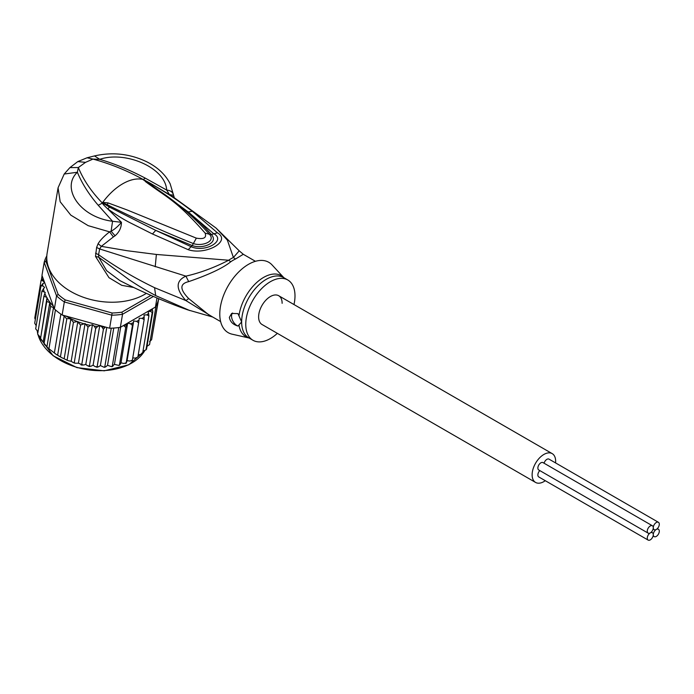 <?xml version="1.0" encoding="UTF-8"?>
<svg xmlns="http://www.w3.org/2000/svg" width="694" height="694" viewBox="0 0 694 694"><rect width="100%" height="100%" fill="white"/><g stroke="black" fill="none" stroke-linecap="round" stroke-linejoin="round"><path stroke-width="1.04" d="M653.28 534.666A4.251 2.455 120 0 0 654.164 536.609A4.251 2.455 120 0 0 657.444 535.473A4.251 2.455 120 0 0 659.3 531.188A4.251 2.455 120 0 0 658.415 529.244A4.251 2.455 120 0 0 656.29 529.453A4.251 2.455 120 0 0 653.28 534.666A4.251 2.455 120 0 0 652.403 532.714A4.251 2.455 120 0 0 650.278 532.923A4.251 2.455 120 0 0 647.268 538.136A4.251 2.455 120 0 0 648.144 540.088A4.251 2.455 120 0 0 651.423 538.943A4.251 2.455 120 0 0 653.28 534.666M656.29 529.453A4.251 2.455 120 0 0 659.3 524.239A4.251 2.455 120 0 0 658.415 522.296A4.251 2.455 120 0 0 655.136 523.432A4.251 2.455 120 0 0 653.28 527.718A4.251 2.455 120 0 0 654.164 529.661A4.251 2.455 120 0 0 656.29 529.453M544.07 463.228A4.251 2.455 -60 0 1 549.015 459.133L658.415 522.296M648.144 540.088L538.744 476.925A4.251 2.455 -60 0 1 537.867 474.974A4.251 2.455 -60 0 1 539.819 470.593M648.144 533.139L538.744 469.977A4.251 2.455 -60 0 1 537.867 468.025A4.251 2.455 -60 0 1 539.724 463.748A4.251 2.455 -60 0 1 543.003 462.603L652.403 525.766A4.251 2.455 120 0 0 649.124 526.911A4.251 2.455 120 0 0 647.268 531.188A4.251 2.455 120 0 0 648.144 533.139A4.251 2.455 120 0 0 650.278 532.923A4.251 2.455 120 0 0 653.28 527.718A4.251 2.455 120 0 0 652.403 525.766M262.063 324.523A16.63 9.603 -60 0 1 258.619 316.915A16.63 9.603 -60 0 1 265.88 300.172A16.63 9.603 -60 0 1 278.693 295.722A16.63 9.603 120 0 0 265.88 300.172A16.63 9.603 120 0 0 258.619 316.915A16.63 9.603 120 0 0 262.063 324.523L535.568 482.434A16.63 9.603 120 0 0 545.284 480.699M555.556 462.907A16.63 9.603 120 0 0 555.642 461.241A16.63 9.603 120 0 0 552.198 453.624A16.63 9.603 120 0 0 539.385 458.083A16.63 9.603 120 0 0 532.125 474.817A16.63 9.603 120 0 0 535.568 482.434M282.137 303.33A16.63 9.603 120 0 0 278.693 295.722L552.198 453.624M54.366 308.917L53.481 307.624L50.593 306.401L49.768 302.584L46.776 301.491L47.001 297.518L40.512 338.924L47.955 347.989L56.301 354.461L61.766 357.67L68.133 360.672L71.17 361.288L73.364 362.658L74.293 362.45L80.565 325.009L77.32 321.539A58.018 38.803 -170.5 0 1 65.956 316.048L62.139 314.989A59.563 39.836 9.5 0 1 60.872 314.122A59.563 39.836 9.5 0 1 58.07 312.057A59.563 39.836 9.5 0 1 55.442 309.888A59.563 39.836 9.5 0 1 54.366 308.917L56.544 295.87L58.14 294.377L45.925 261.334L44.164 262.367A59.563 39.836 -170.5 0 1 46.81 255.904M150.945 295.384L121.884 312.161A58.018 38.803 -170.5 0 1 112.072 312.994L65.253 299.929L64.325 301.942A59.563 39.836 -170.5 0 1 60.248 299.01A59.563 39.836 -170.5 0 1 56.544 295.87L44.164 262.367L41.978 275.405L53.369 306.219A58.018 38.803 -170.5 0 1 46.992 297.856M65.253 299.929A58.018 38.803 -170.5 0 1 58.14 294.377M121.884 312.161L122.534 314.278A59.563 39.836 -170.5 0 1 111.803 315.189L112.072 312.994M153.409 296.451L122.534 314.278L120.348 327.316L155.439 307.06L156.965 297.969M45.925 261.334A58.018 38.803 -170.5 0 1 46.793 258.741M65.956 316.048L109.617 328.227L111.803 315.189L64.325 301.942L62.139 314.989M109.617 328.227A59.563 39.836 9.5 0 0 111.274 328.184A59.563 39.836 9.5 0 0 118.761 327.551A59.563 39.836 9.5 0 0 120.348 327.316M158.631 298.672L158.388 300.068A59.563 39.836 9.5 0 1 158.076 301.161A59.563 39.836 9.5 0 1 156.02 306.037A59.563 39.836 9.5 0 1 155.439 307.06M54.019 308.422L53.369 306.219M105.28 327.021L103.406 329.26L101.923 326.978L99.763 325.495L97.568 326.562L95.677 328.514L94.202 326.085L92.449 324.714L90.272 325.347L88.017 327.091L85.076 323.508L80.565 325.009M138.271 354.66L140.257 354.565L142.626 353.333L148.898 315.9L146.902 314.868L144.083 314.989L144.144 319.604L142.114 318.373L139.242 318.242L138.635 322.788L136.605 321.357L133.734 320.966L132.459 325.391L130.472 323.76L127.644 323.126L125.735 327.368L123.549 325.469M148.898 315.9L148.585 313.35A58.018 38.803 -170.5 0 1 146.902 314.868M142.99 351.147L145.957 349.889L152.22 312.456L150.451 311.406L147.943 311.519L148.585 313.35M152.238 308.908L152.81 311.736L146.547 349.169L145.957 349.889A59.563 39.836 9.5 0 0 146.547 349.169M37.632 334.126L43.878 296.355L45.249 292.408L41.926 291.098L44.59 287.333L42.828 285.963L40.981 285.798L44.529 282.363L42.664 280.706L41.041 280.55L43.106 278.468M43.878 296.355L46.654 297.24A58.018 38.803 -170.5 0 1 44.824 293.423M48.988 348.457L55.442 309.888M54.41 352.691L60.872 314.122M60.508 356.482L66.78 319.04L64.195 315.987L57.619 355.259M64.195 315.987L63.223 315.614M67.179 359.752L73.443 322.311L70.823 319.023L64.186 358.659M70.823 319.023C68.142 318.485 66.797 318.494 66.78 319.04M49.768 302.584L43.132 342.22M40.903 339.895L40.417 339.175L46.776 301.491M45.362 345.404L43.991 343.894L50.593 306.401M53.481 307.624L46.906 346.896M73.443 322.311L77.32 321.539M152.35 335.332L158.7 298.698M99.763 325.495L93.109 365.2L95.278 366.684L97.143 366.701L103.406 329.26M96.457 367.169L97.143 366.701L97.481 367.221L96.457 367.169M97.143 366.701L98.444 366.848L100.378 365.582L104.1 367.265L104.811 366.753L111.274 328.184M106.763 327.438L100.378 365.582M113.773 328.054L107.527 365.304L105.887 366.762L104.811 366.753L105.072 367.23L104.1 367.265M107.527 365.304L111.578 366.675L112.298 366.12L118.761 327.551M113.122 365.998L112.298 366.12L114.441 364.385L118.769 365.4L119.463 364.801L125.735 327.368M120.678 327.126L114.441 364.385M120.027 364.584L120.999 362.832L123.818 363.465L126.195 362.823L132.459 325.391M127.644 323.126L120.999 362.832M126.473 362.528L127.08 360.672L129.952 361.062L132.363 360.221L138.635 322.788M133.734 320.966L127.08 360.672M132.285 360.611L131.799 360.845L132.354 359.874M132.745 357.948L135.46 358.078L137.872 357.046L144.144 319.604M142.626 353.333L141.932 353.046L142.487 353.697M147.024 346.315L149.557 344.606L156.02 306.037M149.583 341.543L151.613 339.73L158.076 301.161M41.371 279.856L42.074 275.657M34.761 318.034L35.316 319.604M34.769 317.991L41.041 280.55M77.823 321.582L71.17 361.288M74.293 362.45L75.03 363.205L78.431 363.214L81.753 364.524L88.017 327.091M85.076 323.508L78.431 363.214M80.964 364.862L81.753 364.524L82.282 365.165L80.964 364.862M81.753 364.524L83.618 365.053L85.796 364.411L87.557 365.781L89.405 365.946L95.677 328.514M92.449 324.714L85.796 364.411M88.728 366.371L89.405 365.946L89.821 366.527L88.728 366.371M89.405 365.946L90.914 366.267L93.109 365.2M36.183 325.668L34.709 323.231L40.981 285.798M35.672 328.861L41.926 291.098M37.97 331.619L35.663 328.826M40.347 337.223L37.597 334.109M277.357 333.354A34.813 20.1 -60 0 1 252.972 340.268A34.813 20.1 -60 0 1 245.763 324.332A34.813 20.1 -60 0 1 260.961 289.303A34.813 20.1 -60 0 1 287.784 279.977A34.813 20.1 -60 0 1 294.993 295.913A34.813 20.1 -60 0 1 293.987 304.545M237.964 326.05C233.045 324.645 230.174 321.756 229.358 317.384L231.64 313.454L237.964 313.61L241.642 321.955L237.964 326.05A7.738 4.468 60 0 1 231.544 316.126A7.738 4.468 60 0 1 232.577 313.029M102.833 202.839L107.275 204.739L102.625 202.848L102.755 202.362L108.082 202.908L107.275 204.739C133.803 218.211 162.5 231.154 193.366 243.559L196.35 238.146C203.88 239.447 206.795 237.764 205.103 233.089L209.432 234.277C216.207 241.295 202.188 246.726 193.366 243.559L192.212 245.555C202.709 249.398 219.2 242.848 211.332 234.511C205.71 227.953 198.007 220.432 188.221 211.939L213.561 233.583C226.799 240.54 205.051 253.102 190.98 246.63L155.742 230.382L192.212 245.555L188.204 249.684L152.454 233.982L155.742 230.382L109.513 207.124L102.608 202.908L104.247 204.079L103.467 204.773L102.244 203.03L102.755 202.362A50.28 29.027 -60 0 1 122.691 183.797A50.28 29.027 -60 0 1 142.626 179.347L146.677 182.036L142.929 179.373L145.384 180.587L188.221 211.939L192.307 211.28L217.439 232.802L211.332 234.511L209.432 234.277M143.12 179.573L163.125 193.348C180.084 205.129 195.5 218.74 209.362 234.19M108.082 202.908L127.045 209.926L196.35 238.146M145.298 181.464C167.714 198.146 176.241 200.228 205.103 233.089M283.863 277.713L272.074 264.943A40.616 23.449 120 0 0 239.907 270.807A40.616 23.449 120 0 0 219.781 314.07A40.616 23.449 120 0 0 232.1 334.178L249.059 338.004A35.273 20.369 -60 0 1 238.988 325.07M142.738 179.321L142.929 179.373C127.401 170.724 110.754 163.958 92.987 159.082L85.544 162.353L78.353 167.532C83.323 179.789 91.287 191.57 102.218 202.874L102.365 202.622M220.631 321.6L208.486 314.59L188.699 298.559L185.897 300.58L154.571 287.689C134.766 278.129 116.098 267.129 98.574 254.707L99.65 248.955L185.897 276.134C175.582 280.862 175.582 289.008 185.897 300.58L211.982 316.603M85.544 162.353L77.806 161.589L69.912 167.61L78.353 167.532L77.372 172.251C60.647 187.944 79.793 217.179 112.567 221.273L111.092 231.241L115.1 235.769C119.316 232.048 121.424 227.563 121.433 222.314L112.567 221.273L98.227 205.277C88.919 194.407 81.961 183.398 77.372 172.251L64.204 174.029L58.07 187.796L60.187 201.763L70.779 215.114L88.173 225.663L109.6 231.865C104.195 236.038 100.361 239.985 98.106 243.707L96.613 247.454L95.512 256.442L98.695 257.196L129.422 279.951C140.127 286.83 142.244 288.253 155.69 295.601L189.826 310.582M187.744 309.862C164.573 301.725 141.966 291.983 119.941 280.628L106.616 270.66L98.695 257.196L98.574 254.707L95.529 253.197M95.512 256.442L108.993 277.687L121.745 285.321L133.742 287.498M96.613 247.454L99.65 248.955L101.307 246.353L127.28 250.742L156.376 254.455L228.656 260.241C214.316 267.615 200.063 272.907 185.897 276.134L188.699 281.634C179.642 283.681 179.642 289.32 188.699 298.559M143.198 179.573L145.254 178.132C130.012 170.073 114.848 163.801 99.745 159.334L92.987 159.082L87.054 157.781L94.497 155.924C112.593 151.821 130.047 153.782 146.842 161.832C157.729 167.323 165.502 174.654 170.169 183.823L174.368 197.903L169.457 194.589L166.655 190.052C170.75 190.486 173.006 192.221 173.422 195.257L173.439 195.292M145.254 178.132L166.655 190.052C165.536 167.679 125.362 150.589 99.745 159.334L94.497 155.924M58.07 187.796L47.123 253.197A58.018 38.803 9.5 0 0 79.177 295.644A58.018 38.803 9.5 0 0 144.742 294.334A58.018 38.803 9.5 0 0 146.365 293.354M98.106 243.707L101.307 246.353L113.391 236.932L109.6 231.865L111.092 231.241C114.727 229.22 118.171 226.244 121.433 222.314L103.467 204.773M145.384 180.587L151.214 183.797C171.704 196.02 177.23 200.002 192.307 211.28M173.422 195.257L169.457 194.589L151.214 183.797L149.783 183.815M255.444 261.308L243.299 254.29L235.544 258.992A15.468 9.751 65 0 1 233.41 257.491A35.108 20.273 120 0 0 228.656 260.241A15.468 8.033 -124.5 0 0 230.816 261.716C223.268 267.884 209.224 274.52 188.699 281.634M109.513 207.124L107.778 208.937C115.36 214.307 122.404 218.714 128.928 222.158L152.454 233.982M217.439 232.802C231.813 241.33 205.615 255.592 188.204 249.684M115.1 235.769L113.391 236.932M243.299 254.29L239.23 250.829L233.41 257.491L227.354 240.089L215.981 227.996L172.225 196.272M38.135 335.072A56.084 37.511 9.5 0 0 53.022 355.441A56.084 37.511 9.5 0 0 53.308 355.666A56.084 37.511 9.5 0 0 144.552 350.999M105.098 327.143A58.018 38.803 -170.5 0 1 101.923 326.978M126.672 324.879A58.018 38.803 -170.5 0 1 123.818 325.555M133.118 322.823A58.018 38.803 -170.5 0 1 130.472 323.76M139.008 320.168A58.018 38.803 -170.5 0 1 136.605 321.357M144.222 316.958A58.018 38.803 -170.5 0 1 142.114 318.373M152.324 309.099A58.018 38.803 -170.5 0 1 150.451 311.406M152.81 311.736A59.563 39.836 -170.5 0 1 152.22 312.456M42.664 280.706A58.018 38.803 -170.5 0 1 42.898 278.572M83.514 323.638A58.018 38.803 -170.5 0 1 78.17 321.86M90.272 325.347A58.018 38.803 -170.5 0 1 86.212 324.393M97.568 326.562A58.018 38.803 -170.5 0 1 94.202 326.085M42.828 285.963A58.018 38.803 -170.5 0 1 42.629 283.664M44.121 291.523A58.018 38.803 -170.5 0 1 43.323 288.687M37.276 331.064A56.084 37.511 9.5 0 0 37.684 333.328M287.784 279.977L283.664 277.591A34.813 20.1 120 0 0 256.841 286.917A34.813 20.1 120 0 0 241.642 321.955A34.813 20.1 120 0 0 241.642 322.363A34.813 20.1 120 0 0 248.851 337.891L252.972 340.268M238.988 315.779A35.273 20.369 -60 0 1 257.899 281.469A35.273 20.369 -60 0 1 283.855 277.704M98.227 205.277L102.634 202.986M154.571 287.689L155.69 295.601M235.544 258.992A34.813 20.1 120 0 0 230.816 261.716M155.222 266.8L156.376 254.455M653.089 535.994L654.164 536.609M657.348 528.62L658.415 529.244M653.089 529.045L654.164 529.661M651.328 532.098L652.403 532.714M144.595 350.982L128.789 364.792L104.256 370.822L76.913 367.62L53.091 355.736L38.057 334.976M47.955 347.989L56.301 354.461M68.133 360.672L65.982 359.735M61.766 357.67L58.66 355.927M112.463 366.553L111.578 366.675M119.533 365.218L118.769 365.4M126.178 363.222L125.545 363.448M75.03 363.205L73.364 362.658M37.667 333.406L37.25 331.047M187.762 309.871L212.711 317.028M69.912 167.61L64.204 174.029M87.054 157.781L77.806 161.581M215.981 227.996L239.23 250.829"/></g></svg>
